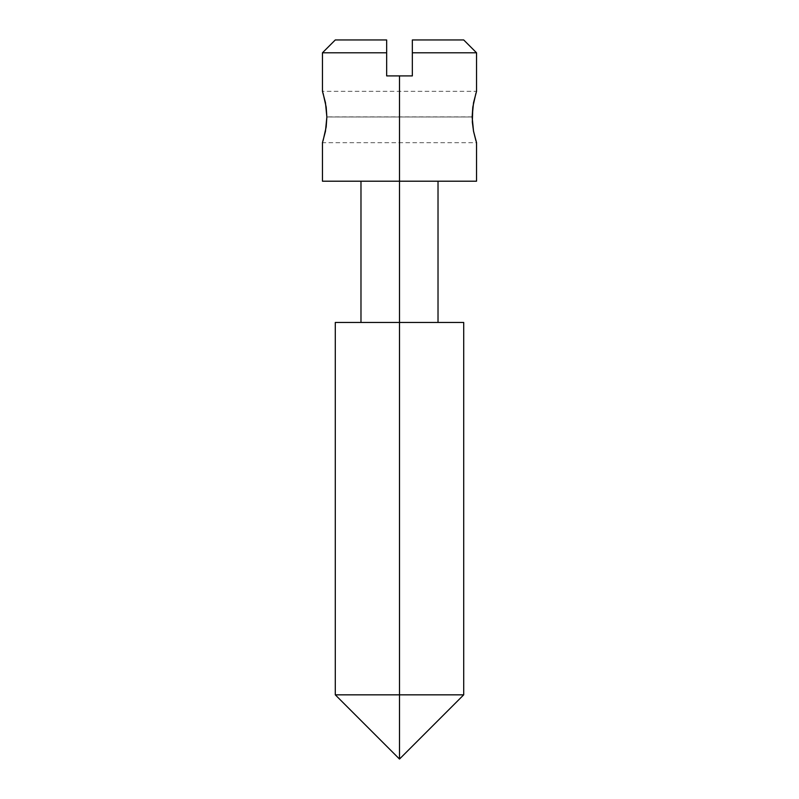 <?xml version="1.0" encoding="UTF-8"?>
<svg xmlns="http://www.w3.org/2000/svg" width="799" height="799" viewBox="0 0 799 799"><rect width="100%" height="100%" fill="white"/><g stroke="black" fill="none" stroke-linecap="round" stroke-linejoin="round"><path stroke-width="0.6" stroke-dasharray="4 3" d="M323.086 140.704L326.192 126.871L326.861 116.994L472.139 116.994L326.861 116.994L325.473 102.711L322.456 91.316L323.086 93.283L322.456 91.316L476.544 91.316L473.537 102.701L472.139 116.994L473.527 131.276L476.544 142.681L475.914 140.704L476.544 142.681L322.456 142.681L325.463 131.286L326.861 116.994L472.139 116.994L472.808 126.871L475.914 140.704M399.5 694.84L335.29 694.84L399.5 694.84L399.5 759.05L399.5 694.84L463.71 694.84L399.5 694.84L399.5 322.456L463.71 322.456L399.5 322.456L399.5 181.203L438.022 181.203L399.5 181.203L399.5 75.905L412.344 75.905L412.344 52.794L476.544 52.794L412.344 52.794L412.344 39.95L463.71 39.95L412.344 39.95L412.344 75.905L399.5 75.905L399.5 181.203L322.456 181.203L476.544 181.203L360.978 181.203L399.5 181.203L360.978 181.203L399.5 181.203L399.5 322.456L438.022 322.456L335.29 322.456L438.022 322.456L360.978 322.456L399.5 322.456L399.5 694.84L335.29 694.84M386.656 39.95L335.29 39.95L386.656 39.95L386.656 52.794L322.456 52.794L386.656 52.794L386.656 75.905L399.5 75.905L386.656 75.905L386.656 39.95M326.202 107.226L323.086 93.283M472.139 116.894L326.861 116.894M475.914 93.283L472.798 107.226"/><path stroke-width="1.2" d="M335.29 39.95L386.656 39.95L335.29 39.95L322.456 52.794L386.656 52.794L322.456 52.794L322.456 91.316L325.463 102.691L326.861 116.994L325.463 131.286L322.456 142.681L322.456 181.203L399.5 181.203L399.5 759.05L399.5 694.84L463.71 694.84L399.5 694.84L399.5 181.203L476.544 181.203L399.5 181.203L399.5 75.905L399.5 181.203L322.456 181.203M476.544 181.203L476.544 142.681L473.537 131.296L472.139 116.994L473.537 102.701L476.544 91.316L476.544 52.794L412.344 52.794L412.344 75.905L386.656 75.905L386.656 39.95L386.656 75.905L412.344 75.905L412.344 52.794L476.544 52.794L463.71 39.95L412.344 39.95L463.71 39.95M463.71 322.456L399.5 322.456L463.71 322.456L463.71 694.84L399.5 759.05L335.29 694.84L399.5 694.84M475.914 140.704L473.537 131.296L472.319 122.037L472.808 107.136L472.139 116.994M412.344 39.95L412.344 52.794L412.344 39.95M326.192 126.871L323.086 140.704M323.086 93.283L326.192 107.136L326.861 116.994L326.192 126.851M335.29 322.456L399.5 322.456L335.29 322.456L335.29 694.84M326.861 116.994L326.192 107.116M472.808 107.136L475.914 93.283M438.022 181.203L438.022 322.456M360.978 181.203L360.978 322.456"/></g></svg>
